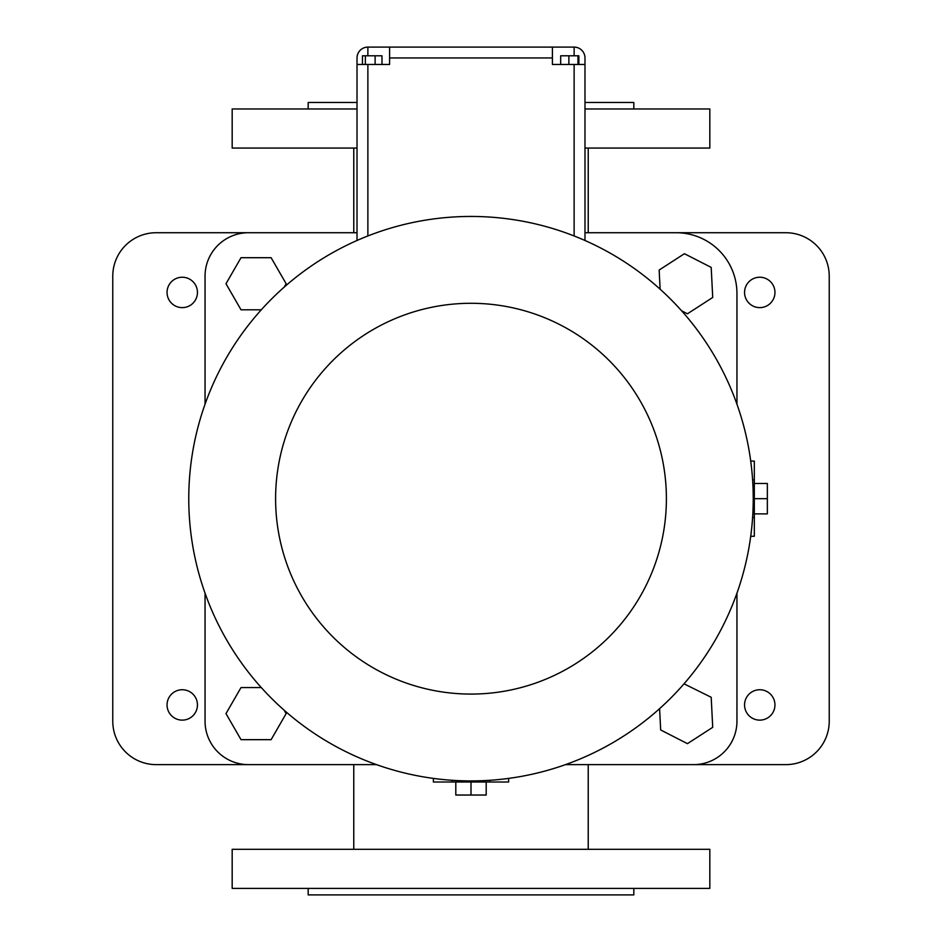 <?xml version="1.0" encoding="UTF-8"?>
<svg xmlns="http://www.w3.org/2000/svg" width="942" height="942" viewBox="0 0 942 942"><rect width="100%" height="100%" fill="white"/><g stroke="black" fill="none" stroke-linecap="round" stroke-linejoin="round"><path stroke-width="1.41" d="M205.05 593.154L205.05 721.219A43.426 43.426 0 0 0 248.464 764.633L376.517 764.633M565.483 764.633L693.536 764.633A43.426 43.426 0 0 0 736.95 721.219L736.95 593.154M357.018 232.721L248.464 232.721A43.426 43.426 0 0 0 205.05 276.147L205.05 404.2M736.95 404.2L736.95 293.515A60.794 60.794 0 0 0 676.168 232.721L584.982 232.721M433.391 778.398L433.391 782.001L452.195 782.001L452.195 780.294M489.805 780.294L489.805 782.001L452.195 782.001M508.609 778.398L508.609 782.001L489.805 782.001M284.213 287.086L286.144 283.742L271.108 257.696L241.022 257.696L225.986 283.742L241.022 309.8L261.287 309.8M261.287 687.566L241.022 687.566L225.986 713.612L241.022 739.67L271.108 739.67L286.144 713.612L284.213 710.268M659.6 708.655L660.672 729.956L687.448 743.662L712.717 727.33L711.198 697.28L684.022 683.821M681.619 310.801L687.448 313.792L712.717 297.46L711.198 267.41L684.422 253.704L659.153 270.036L660.118 289.182M750.727 536.281L754.318 536.281L754.318 517.488L752.611 517.488M752.611 479.878L754.318 479.878L754.318 517.488M750.727 461.074L754.318 461.074L754.318 479.878M353.768 849.307L353.768 764.633L156.195 764.633A43.426 43.426 0 0 1 112.769 721.219L112.769 276.147A43.426 43.426 0 0 1 156.195 232.721L353.768 232.721L353.768 148.059M588.232 849.307L588.232 764.633L785.805 764.633A43.426 43.426 0 0 0 829.231 721.219L829.231 276.147A43.426 43.426 0 0 0 785.805 232.721L588.232 232.721L588.232 148.059M167.052 292.432A15.202 15.202 0 0 0 189.848 305.597A15.202 15.202 0 0 0 189.848 279.268A15.202 15.202 0 0 0 167.052 292.432M744.557 292.432A15.202 15.202 0 0 0 767.353 305.597A15.202 15.202 0 0 0 767.353 279.268A15.202 15.202 0 0 0 744.557 292.432M167.052 704.934A15.202 15.202 0 0 0 189.848 718.098A15.202 15.202 0 0 0 189.848 691.769A15.202 15.202 0 0 0 167.052 704.934M744.557 704.934A15.202 15.202 0 0 0 767.353 718.098A15.202 15.202 0 0 0 767.353 691.769A15.202 15.202 0 0 0 744.557 704.934M455.798 782.001L455.798 795.036L471 795.036L471 782.001M486.202 782.001L486.202 795.036L471 795.036M584.982 148.059L709.821 148.059L709.821 108.978L584.982 108.978M357.018 108.978L232.179 108.978L232.179 148.059L357.018 148.059M471 849.307L709.821 849.307L709.821 888.388L232.179 888.388L232.179 849.307L471 849.307M754.318 513.873L767.353 513.873L767.353 498.683L754.318 498.683M754.318 483.482L767.353 483.482L767.353 498.683M584.982 102.466L633.825 102.466L633.825 108.978M308.175 108.978L308.175 102.466L357.018 102.466M308.175 888.388L308.175 894.9L633.825 894.9L633.825 888.388M584.982 240.481L584.982 57.957A10.857 10.857 0 0 0 574.125 47.1L367.875 47.1A10.857 10.857 0 0 0 357.018 57.957L357.018 64.468L367.875 64.468L367.875 235.959M584.982 64.468L552.412 64.468L552.412 47.1M357.018 64.468L357.018 240.481M367.875 64.468L389.588 64.468L389.588 47.1M577.976 64.468L577.976 55.79L578.883 55.79L578.883 64.468M568.874 64.468L568.874 55.79L577.976 55.79M560.678 64.468L560.678 55.79L568.874 55.79M471 216.448A282.235 282.235 0 0 1 715.425 639.795A282.235 282.235 0 0 1 226.575 639.795A282.235 282.235 0 0 1 471 216.448A282.235 282.235 0 0 1 715.425 639.795A282.235 282.235 0 0 1 226.575 639.795A282.235 282.235 0 0 1 471 216.448M362.458 64.468L362.458 55.79L381.981 55.79L381.981 64.468M375.116 64.468L375.116 55.79M365.355 64.468L365.355 55.79M574.125 64.468L574.125 235.959M574.125 55.79L574.125 47.1M389.588 57.957L552.412 57.957M367.875 55.79L367.875 47.1M471 303.289A195.394 195.394 0 0 1 640.219 596.38A195.394 195.394 0 0 1 301.781 596.38A195.394 195.394 0 0 1 471 303.289"/></g></svg>
